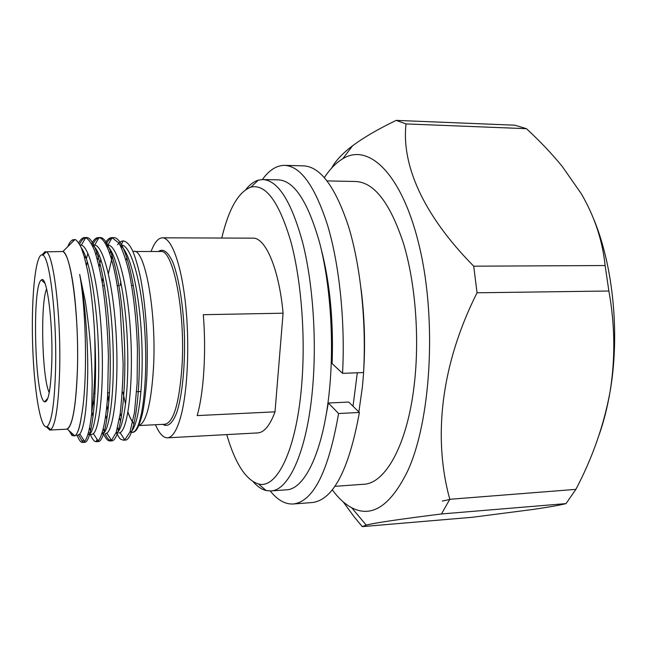 <?xml version="1.0" encoding="UTF-8"?>
<svg xmlns="http://www.w3.org/2000/svg" width="647" height="647" viewBox="0 0 647 647"><rect width="100%" height="100%" fill="white"/><g stroke="black" fill="none" stroke-linecap="round" stroke-linejoin="round"><path stroke-width="0.97" d="M348.757 402.054L328.328 403.008L338.583 413.514L359.4 412.479L348.757 402.054M342.554 373.335C345.304 321.98 339.513 265.707 327.892 226.256C315.194 186.449 300.766 166.15 284.607 165.365L303.589 165.858C320.394 166.659 335.364 186.837 348.507 226.41C360.533 265.618 366.485 321.51 363.574 372.543L342.554 373.335L332.105 363.598C333.642 320.928 329.921 282.391 320.928 248.003M284.607 165.365C276.56 165.381 269.152 170.104 262.383 179.534M270.26 490.976C277.498 500.05 285.141 504.393 293.18 503.997C313.334 501.724 328.474 471.558 338.583 413.514M293.18 503.997L312.113 502.549C333.068 500.212 348.83 470.191 359.4 412.479M325.271 419.636L328.328 403.008M451.096 499.177L442.281 501.069M593.873 219.47C613.405 266.799 620.044 335.106 610.016 391.977C607.371 407.295 603.78 421.488 599.227 434.558M514.858 125.195L526.432 128.68L406.009 123.925L396.182 120.382L514.858 125.195M406.009 123.925C401.496 164.289 422.248 213.987 473.717 266.184L605.123 265.537C602.527 240.538 594.585 216.599 581.297 193.728L562.219 166.425C551.875 153.711 539.946 141.135 526.432 128.68M605.123 265.537L608.876 291.013L477.041 292.784L473.717 266.184M477.041 292.784C441.011 364.407 432.706 437.323 449.794 499.282L575.887 489.367C592.523 457.704 603.894 425.241 610.016 391.977C615.426 358.737 615.046 325.077 608.876 291.013M575.887 489.367L566.02 503.609L441.464 513.961L449.794 499.282M441.464 513.961C399.377 519.25 374.298 522.962 366.21 525.097L362.28 526.618L472.464 517.26L532.287 509.545C546.998 507.418 557.657 505.582 564.281 504.029L566.02 503.609M362.28 526.618L354.144 516.824L343.282 501.943M331.709 168.01C335.486 160.86 342.449 153.444 352.591 145.769C363.646 137.536 378.18 129.068 396.182 120.382M332.291 489.795C338.324 498.077 344.778 504.045 351.653 507.709C371.815 518.223 390.497 505.962 407.699 470.927C430.862 420.785 436.903 321.033 419.701 247.761C402.652 174.237 368.936 142.437 342.821 158.709C336.141 162.712 329.994 168.996 324.39 177.577M327.131 180.901L355.923 181.508C374.289 182.478 390.141 203.101 403.469 243.361C415.471 282.974 419.774 338.114 414.217 384.965C407.286 445.168 385.248 483.681 363.582 484.271L334.863 486.334M358.867 411.953L362.36 387.149C365.62 354.839 365.207 322.198 361.123 289.209M353.027 406.235L357.314 372.777M253.284 481.861C257.433 486.568 261.736 489.464 266.184 490.563L270.778 490.944L286.338 489.828C304.972 489.496 323.856 450.28 329.598 388.523C334.208 340.476 330.261 283.815 319.731 243.167C308.045 201.88 294.296 180.78 278.493 179.866L262.9 179.534L258.331 180.149C253.939 181.475 249.791 184.589 245.884 189.49M270.778 490.944C288.78 490.669 307.002 451.307 312.501 389.243C316.917 340.953 313.043 283.984 302.82 243.135C291.473 201.638 278.17 180.432 262.9 179.534M226.733 434.598C235.201 463.454 245.763 479.912 258.412 483.964C276.584 489.318 296.035 451.218 301.518 386.817C305.821 338.324 301.486 280.952 290.867 241.63C279.075 201.848 265.755 183.683 250.899 187.129C238.468 191.827 228.755 208.795 221.759 238.039M151.091 251.505C154.39 242.568 158.151 238.007 162.373 237.821L252.807 238.153C265.416 237.32 279.059 268.691 283.079 313.197L203.304 314.701C206.393 351.79 203.74 393.012 197.173 415.592L275.015 411.832L283.079 313.197M275.015 411.832C269.969 425.467 264.211 432.495 257.741 432.916L167.436 437.825C163.206 437.849 159.219 433.482 155.474 424.723M162.373 237.821C171.374 237.603 181.176 263.58 185.487 303.54C189.822 343.411 187.719 391.014 180.837 416.385C176.954 430.336 172.49 437.485 167.436 437.825M130.459 431.986L130.055 431.792M121.418 417.105L120.261 413.376M117.552 427.772L118.53 431.088M108.736 401.609L107.483 392.866M108.397 273.624L112.4 256.244M117.584 244.687C119.388 242.285 121.248 241.024 123.165 240.91L123.326 240.91C126.092 241.404 128.688 243.749 131.123 247.938C134.35 253.009 139.558 271.069 141.41 282.658C143.804 296.075 145.559 312.218 146.675 331.102C147.322 343.913 147.443 357.087 147.039 370.618C146.845 385.337 143.828 409.446 141.766 416.312C138.927 426.155 136.889 431.023 133.379 432.253L132.012 432.398M133.549 251.319C144.871 247.955 156.647 311.482 153.517 367.472C151.236 403.421 146.295 422.839 138.693 425.718M134.05 423.817C131.891 421.561 129.853 417.711 127.944 412.252M125.591 404.448L122.898 392.236M120.196 285.594L120.795 281.477M126.028 260.094L127.03 257.797M69.075 430.684L72.043 435.512L74.898 435.924L67.369 429.147C72.723 425.176 76.079 405.475 77.43 370.044C78.352 339.149 76.233 302.327 72.286 279.092C69.407 262.431 66.269 253.252 62.872 251.546L74.85 239.625C75.739 238.638 80.705 245.367 81.765 249.232L84.102 256.155L87.361 269.597C90.087 282.205 93.823 311.781 94.753 337.071C95.521 366.914 94.502 392.252 91.72 413.069C90.871 420.768 88.865 436.466 84.603 441.367L82.67 442.427C80.948 442.685 79.088 440.283 77.082 435.221M74.898 435.924C77.478 434.274 79.67 427.586 81.482 415.867C87.507 384.617 86.658 312.606 79.694 274.425L85.137 300.531C86.649 309.395 89.189 329.25 90.256 342.918C91.445 356.958 92.1 374.33 92.173 383.161L91.72 413.069M74.85 239.616L72.699 239.819C70.733 240.951 69.083 243.24 67.749 246.693M94.753 337.071C97.818 394.654 91.842 443.858 84.328 442.338L83.495 442.216M83.447 439.637L82.404 441.561L78.635 435.01M79.524 244.396C81.368 240.466 83.358 238.217 85.485 237.643L85.598 237.837M85.558 237.627L86.391 237.538C96.071 236.576 107.087 282.294 109.642 339.222C112.279 395.568 105.938 442.305 98.012 441.594L97.179 441.497M90.612 430.708L89.618 427.416M86.504 265.577L87.329 261.566M92.513 245.019C94.494 240.83 96.638 238.403 98.942 237.732M99.209 237.667L100.042 237.586C110.241 236.632 121.741 282.165 124.273 338.85C126.909 394.953 120.051 441.529 111.591 440.858L110.766 440.777M110.742 439.208L110.055 440.51C108.364 439.604 106.731 437.348 105.162 433.757M104.313 431.678L103.342 428.953M99.128 266.613L100.795 259.172M105.946 244.509C107.831 240.91 109.844 238.711 111.996 237.91M112.764 237.708L113.589 237.643C124.289 236.697 136.282 282.043 138.79 338.494C141.41 394.363 134.042 440.769 125.065 440.122L124.24 440.057M78.635 242.948C80.543 239.374 82.573 237.57 84.725 237.538L85.695 237.667C88.712 239.261 91.704 243.684 94.672 250.939C97.56 259.787 100.18 270.964 102.517 284.494C105.817 306.832 107.774 330.957 108.405 356.869L107.661 395.333C106.634 412.252 103.763 434.42 98.134 440.898L96.363 441.683C94.462 441.885 92.464 439.499 90.37 434.533M86.415 258.711L87.871 253.284M91.534 243.773C93.678 239.689 95.958 237.627 98.393 237.586L98.999 237.635C107.054 238.581 115.87 266.71 120.213 308.215L123.1 362.838C123.132 377.88 122.154 394.953 120.164 414.056L116.242 432.261L111.519 440.397L109.95 440.947C107.725 440.939 105.598 438.577 103.569 433.838M105.138 243.11C107.37 239.422 109.642 237.595 111.947 237.635L119.032 243.151C123.286 251.44 126.893 262.326 129.861 275.832C135.158 303.686 136.946 331.466 137.415 348.887L137.132 383.137L134.495 412.39L129.974 432.01L124.742 439.855L123.423 440.211C119.744 438.731 120.568 440.178 116.662 433.158M49.738 430.053L66.439 429.212C72.246 427.465 75.893 407.715 77.397 369.971C79.306 313.197 70.248 248.577 61.942 251.529L46.244 251.845C53.62 253.81 61.158 316.537 59.637 370.569C58.505 405.612 55.545 425.314 50.749 429.689L49.738 430.053L46.366 426.883M42.015 254.869L45.225 251.529M55.561 369.51C56.952 317.58 49.843 257.247 42.88 255.177C35.925 250.963 31.282 294.231 32.544 341.171C33.66 388.111 40.486 431.088 47.215 426.527C51.736 422.216 54.518 403.21 55.561 369.51M51.833 360.856C50.903 389.009 48.46 402.669 44.497 401.827C34.712 397.986 31.832 284.316 41.416 279.981C46.689 274.36 52.908 320.087 51.833 360.856M127.071 257.927L126.06 260.223M122.946 392.236L123.747 396.336M127.969 412.123C129.885 417.582 131.923 421.423 134.083 423.664M46.641 288.95C40.146 302.99 42.063 378.916 49.261 392.616M81.482 415.867C80.301 424.084 78.902 429.705 77.284 432.738M72.634 434.42L71.493 432.859M81.093 247.607C89.48 257.708 97.276 303.37 98.562 351.547C99.848 398.657 94.632 435.148 88.259 434.638L87.855 434.622M92.384 245.423C101.45 248.998 111.025 292.945 112.942 343.759C114.931 393.805 109.133 434.38 101.935 433.927M93.022 416.846L91.898 411.71M95.918 254.627L96.904 252.362M106.561 245.69C115.934 250.397 125.583 293.568 127.443 343.145C129.384 391.969 123.415 432.18 115.934 433.142M106.901 419.547L105.785 415.374M102.186 282.432L103.043 277.134M109.65 253.155L110.645 251.19M120.674 246.006C130.322 251.764 140.011 294.15 141.83 342.546C143.723 390.181 137.617 430.004 129.869 432.293M120.657 421.432L119.558 418.011M79.694 274.425C84.749 298.938 87.984 338.882 87.733 371.888C87.119 406.842 84.466 427.57 79.791 434.072L77.955 435.18L75.642 435.302M80.382 244.995L81.336 245.132C89.731 246.855 98.991 286.589 101.587 335.809C104.288 384.698 99.84 428.443 93.378 433.627L91.68 434.461L88.259 434.638M89.812 433.708L88.526 432.228M84.741 258.42L85.493 256.131M94.066 245.019L94.688 245.067C103.641 245.852 113.549 285.675 116.193 335.445C118.943 384.876 113.896 428.84 106.828 433.15L105.291 433.749M103.56 433.207L102.469 432.22M94.13 406.203L93.176 400.242M97.414 259.722L99.12 254.821M106.334 245.245L107.645 245.043M112.149 237.643L107.895 245.051C117.406 244.873 127.993 284.777 130.67 335.081C133.476 385.062 127.799 429.212 120.124 432.641L118.797 433.045M117.091 432.584L116.314 432.026M108.041 411.104L106.901 405.362M111.098 257.603L112.643 253.745M121.118 245.059C131.179 244.267 142.38 284.365 145.057 335.089C147.864 385.475 141.547 429.576 133.274 432.091L132.206 432.342M139.307 425.54L165.009 424.246C173.631 422.386 179.292 403.113 181.993 366.437C185.535 311.32 172.992 248.674 160.642 251.505L134.9 251.505M158.426 251.505C163.27 248.141 168.107 251.804 172.935 262.504C179.065 278.339 183.546 306.71 184.492 337.322C185.099 367.949 182.058 396.514 176.736 412.64C172.45 423.559 167.808 427.465 162.801 424.359M351.653 507.709L366.21 525.097M342.821 158.709L352.591 145.769M258.412 483.964L266.184 490.563M250.899 187.129L258.331 180.149M113.589 237.643L111.947 237.635M100.042 237.586L98.393 237.586M86.399 237.538L84.725 237.53M125.065 440.122L123.423 440.211M111.591 440.858L109.95 440.947M98.012 441.594L96.363 441.683M84.328 442.338L82.67 442.427M133.379 285.464L131.64 285.481M118.999 285.61L117.244 285.626M104.499 285.756L102.719 285.772M141.006 391.5L136.646 391.678M124.03 392.195L122.291 392.26M109.561 392.778L107.806 392.85M94.972 393.376L93.734 393.425M44.942 283.329L41.416 279.981M47.854 398.309L44.497 401.827M160.642 251.505L160.868 250.478L158.596 251.505M165.009 424.246L165.292 425.257L162.971 424.343M47.215 426.527L50.749 429.689M42.88 255.177L46.244 251.845M73.434 241.024L72.699 239.819M97.147 439.402L96.266 441.052M124.24 439.062L123.787 439.928M84.587 441.367L79.791 434.072M85.703 237.667L81.336 245.132M98.126 440.898L93.378 433.627M98.999 237.635L94.688 245.067M111.51 440.397L106.828 433.15M124.75 439.847L120.124 432.641M120.965 245.059L123.326 240.91"/></g></svg>
